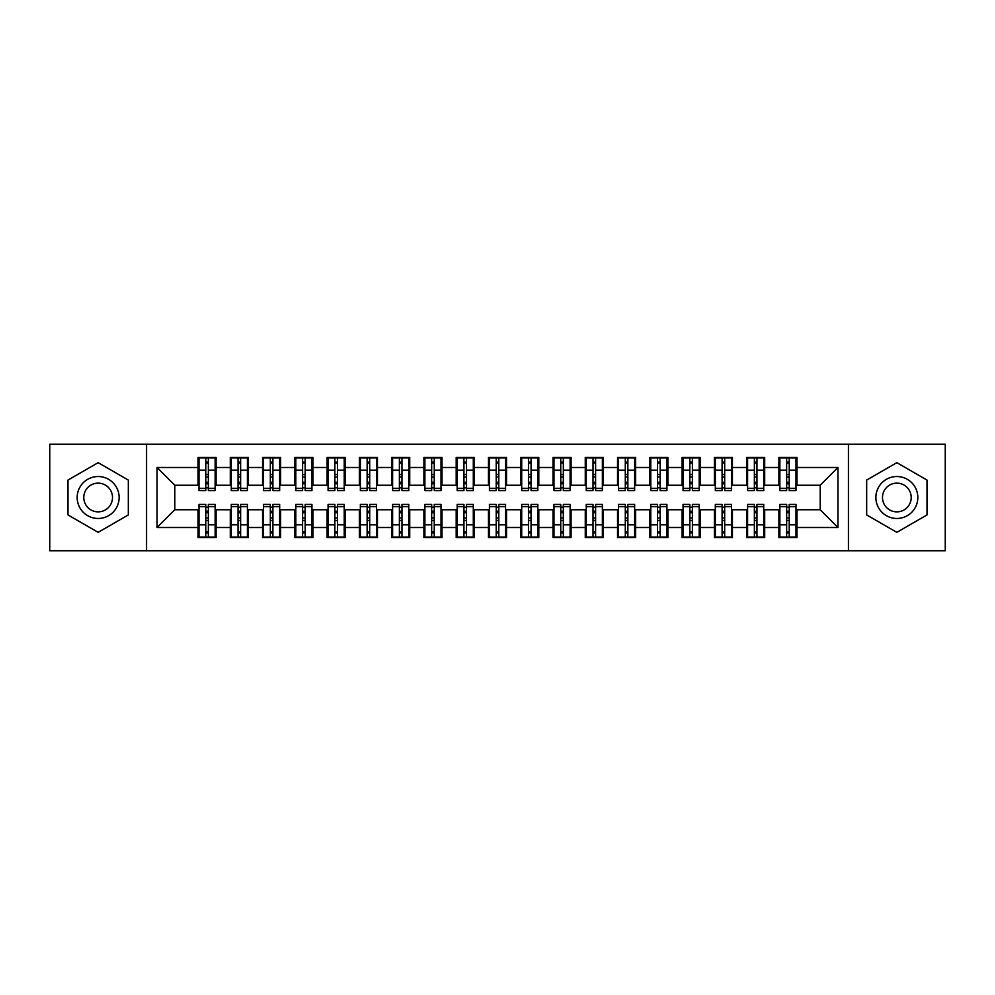 <?xml version="1.0" encoding="UTF-8"?>
<svg xmlns="http://www.w3.org/2000/svg" width="995" height="995" viewBox="0 0 995 995"><rect width="100%" height="100%" fill="white"/><g stroke="black" fill="none" stroke-linecap="round" stroke-linejoin="round"><path stroke-width="1.49" d="M848.436 550.745L945.25 550.745L945.25 444.255L848.436 444.255L848.436 550.745L146.564 550.745L146.564 444.255L49.75 444.255L49.75 550.745L146.564 550.745M786.647 477.003L789.222 477.003L786.647 477.003M789.222 517.997L786.647 517.997L789.222 517.997M754.372 477.003L756.959 477.003L754.372 477.003M756.959 517.997L754.372 517.997L756.959 517.997M722.096 477.003L724.683 477.003L722.096 477.003M724.683 517.997L722.096 517.997L724.683 517.997M689.833 477.003L692.408 477.003L689.833 477.003M692.408 517.997L689.833 517.997L692.408 517.997M657.558 477.003L660.145 477.003L657.558 477.003M660.145 517.997L657.558 517.997L660.145 517.997M625.295 477.003L627.87 477.003L625.295 477.003M627.87 517.997L625.295 517.997L627.87 517.997M593.02 477.003L595.607 477.003L593.02 477.003M595.607 517.997L593.02 517.997L595.607 517.997M560.745 477.003L563.332 477.003L560.745 477.003M563.332 517.997L560.745 517.997L563.332 517.997M528.482 477.003L531.056 477.003L528.482 477.003M531.056 517.997L528.482 517.997L531.056 517.997M496.206 477.003L498.793 477.003L496.206 477.003M498.793 517.997L496.206 517.997L498.793 517.997M463.944 477.003L466.518 477.003L463.944 477.003M466.518 517.997L463.944 517.997L466.518 517.997M431.668 477.003L434.255 477.003L431.668 477.003M434.255 517.997L431.668 517.997L434.255 517.997M399.393 477.003L401.98 477.003L399.393 477.003M401.98 517.997L399.393 517.997L401.98 517.997M367.13 477.003L369.705 477.003L367.13 477.003M369.705 517.997L367.13 517.997L369.705 517.997M334.855 477.003L337.442 477.003L334.855 477.003M337.442 517.997L334.855 517.997L337.442 517.997M302.592 477.003L305.166 477.003L302.592 477.003M305.166 517.997L302.592 517.997L305.166 517.997M270.317 477.003L272.904 477.003L270.317 477.003M272.904 517.997L270.317 517.997L272.904 517.997M238.041 477.003L240.628 477.003L238.041 477.003M240.628 517.997L238.041 517.997L240.628 517.997M848.436 444.255L146.564 444.255M199 485.237L174.797 485.237L157.048 467.488L157.048 527.512L198.03 527.512L198.03 537.511L216.102 537.511L216.102 527.512L230.305 527.512L230.305 537.511L248.377 537.511L248.377 527.512L262.568 527.512L262.568 537.511L280.64 537.511L280.64 527.512L294.843 527.512L294.843 537.511L312.915 537.511L312.915 527.512L327.119 527.512L327.119 537.511L345.19 537.511L345.19 527.512L359.382 527.512L359.382 537.511L377.453 537.511L377.453 527.512L391.657 527.512L391.657 537.511L409.729 537.511L409.729 527.512L423.92 527.512L423.92 537.511L441.991 537.511L441.991 527.512L456.195 527.512L456.195 537.511L474.267 537.511L474.267 527.512L488.47 527.512L488.47 537.511L506.53 537.511L506.53 527.512L520.733 527.512L520.733 537.511L538.805 537.511L538.805 527.512L553.009 527.512L553.009 537.511L571.08 537.511L571.08 527.512L585.271 527.512L585.271 537.511L603.343 537.511L603.343 527.512L617.547 527.512L617.547 537.511L635.618 537.511L635.618 527.512L649.81 527.512L649.81 537.511L667.881 537.511L667.881 527.512L682.085 527.512L682.085 537.511L700.157 537.511L700.157 527.512L714.36 527.512L714.36 537.511L732.432 537.511L732.432 527.512L746.623 527.512L746.623 537.511L764.695 537.511L764.695 527.512L778.898 527.512L778.898 537.511L796.97 537.511L796.97 509.763L820.203 509.763L820.203 485.237L796 485.237M157.048 467.488L198.03 467.488L198.03 485.237M820.203 485.237L837.952 467.488L796.97 467.488L796.97 457.489L778.898 457.489L778.898 467.488L764.695 467.488L764.695 457.489L746.623 457.489L746.623 467.488L732.432 467.488L732.432 457.489L714.36 457.489L714.36 467.488L700.157 467.488L700.157 457.489L682.085 457.489L682.085 467.488L667.881 467.488L667.881 457.489L649.81 457.489L649.81 467.488L635.618 467.488L635.618 457.489L617.547 457.489L617.547 467.488L603.343 467.488L603.343 457.489L585.271 457.489L585.271 467.488L571.08 467.488L571.08 457.489L553.009 457.489L553.009 467.488L538.805 467.488L538.805 457.489L520.733 457.489L520.733 467.488L506.53 467.488L506.53 457.489L488.47 457.489L488.47 467.488L474.267 467.488L474.267 457.489L456.195 457.489L456.195 467.488L441.991 467.488L441.991 457.489L423.92 457.489L423.92 467.488L409.729 467.488L409.729 457.489L391.657 457.489L391.657 467.488L377.453 467.488L377.453 457.489L359.382 457.489L359.382 467.488L345.19 467.488L345.19 457.489L327.119 457.489L327.119 467.488L312.915 467.488L312.915 457.489L294.843 457.489L294.843 467.488L280.64 467.488L280.64 457.489L262.568 457.489L262.568 467.488L248.377 467.488L248.377 457.489L230.305 457.489L230.305 467.488L216.102 467.488L216.102 457.489L198.03 457.489L198.03 467.488M837.952 467.488L837.952 527.512L796.97 527.512M764.695 527.512L764.695 509.763L779.869 509.763M778.898 527.512L778.898 509.763M796.97 467.488L796.97 485.237M732.432 527.512L732.432 509.763L747.593 509.763M746.623 527.512L746.623 509.763M778.898 467.488L778.898 485.237L763.725 485.237M764.695 467.488L764.695 485.237M700.157 527.512L700.157 509.763L715.33 509.763M714.36 527.512L714.36 509.763M746.623 467.488L746.623 485.237L731.462 485.237M732.432 467.488L732.432 485.237M667.881 527.512L667.881 509.763L683.055 509.763M682.085 527.512L682.085 509.763M714.36 467.488L714.36 485.237L699.186 485.237M700.157 467.488L700.157 485.237M635.618 527.512L635.618 509.763L650.78 509.763M649.81 527.512L649.81 509.763M682.085 467.488L682.085 485.237L666.924 485.237M667.881 467.488L667.881 485.237M603.343 527.512L603.343 509.763L618.517 509.763M617.547 527.512L617.547 509.763M649.81 467.488L649.81 485.237L634.648 485.237M635.618 467.488L635.618 485.237M571.08 527.512L571.08 509.763L586.242 509.763M585.271 527.512L585.271 509.763M617.547 467.488L617.547 485.237L602.373 485.237M603.343 467.488L603.343 485.237M538.805 527.512L538.805 509.763L553.979 509.763M553.009 527.512L553.009 509.763M585.271 467.488L585.271 485.237L570.11 485.237M571.08 467.488L571.08 485.237M506.53 527.512L506.53 509.763L521.703 509.763M520.733 527.512L520.733 509.763M553.009 467.488L553.009 485.237L537.835 485.237M538.805 467.488L538.805 485.237M474.267 527.512L474.267 509.763L489.428 509.763M488.47 527.512L488.47 509.763M520.733 467.488L520.733 485.237L505.572 485.237M506.53 467.488L506.53 485.237M441.991 527.512L441.991 509.763L457.165 509.763M456.195 527.512L456.195 509.763M488.47 467.488L488.47 485.237L473.297 485.237M474.267 467.488L474.267 485.237M409.729 527.512L409.729 509.763L424.89 509.763M423.92 527.512L423.92 509.763M456.195 467.488L456.195 485.237L441.021 485.237M441.991 467.488L441.991 485.237M377.453 527.512L377.453 509.763L392.627 509.763M391.657 527.512L391.657 509.763M423.92 467.488L423.92 485.237L408.758 485.237M409.729 467.488L409.729 485.237M345.19 527.512L345.19 509.763L360.352 509.763M359.382 527.512L359.382 509.763M391.657 467.488L391.657 485.237L376.483 485.237M377.453 467.488L377.453 485.237M312.915 527.512L312.915 509.763L328.076 509.763M327.119 527.512L327.119 509.763M359.382 467.488L359.382 485.237L344.22 485.237M345.19 467.488L345.19 485.237M280.64 527.512L280.64 509.763L295.813 509.763M294.843 527.512L294.843 509.763M327.119 467.488L327.119 485.237L311.945 485.237M312.915 467.488L312.915 485.237M248.377 527.512L248.377 509.763L263.538 509.763M262.568 527.512L262.568 509.763M294.843 467.488L294.843 485.237L279.67 485.237M280.64 467.488L280.64 485.237M216.102 527.512L216.102 509.763L231.275 509.763M230.305 527.512L230.305 509.763M262.568 467.488L262.568 485.237L247.407 485.237M248.377 467.488L248.377 485.237M205.778 477.003L208.353 477.003L205.778 477.003M208.353 517.997L205.778 517.997L208.353 517.997M157.048 527.512L174.797 509.763L199 509.763M198.03 527.512L198.03 509.763M230.305 467.488L230.305 485.237L215.131 485.237M216.102 467.488L216.102 485.237M128.33 480.075L98.157 462.663L67.983 480.075L67.983 514.925L98.157 532.337L128.33 514.925L128.33 480.075L128.33 514.925L98.157 532.337L67.983 514.925L67.983 480.075L98.157 462.663L128.33 480.075M866.67 480.075L866.67 514.925L896.843 532.337L927.017 514.925L927.017 480.075L896.843 462.663L866.67 480.075L896.843 462.663L927.017 480.075L927.017 514.925L896.843 532.337L866.67 514.925L866.67 480.075M174.797 485.237L174.797 509.763M779.869 485.237L778.898 485.237M747.593 485.237L746.623 485.237M715.33 485.237L714.36 485.237M683.055 485.237L682.085 485.237M650.78 485.237L649.81 485.237M618.517 485.237L617.547 485.237M586.242 485.237L585.271 485.237M553.979 485.237L553.009 485.237M521.703 485.237L520.733 485.237M489.428 485.237L488.47 485.237M457.165 485.237L456.195 485.237M424.89 485.237L423.92 485.237M392.627 485.237L391.657 485.237M360.352 485.237L359.382 485.237M328.076 485.237L327.119 485.237M295.813 485.237L294.843 485.237M263.538 485.237L262.568 485.237M231.275 485.237L230.305 485.237M215.131 509.763L216.102 509.763M247.407 509.763L248.377 509.763M279.67 509.763L280.64 509.763M311.945 509.763L312.915 509.763M344.22 509.763L345.19 509.763M376.483 509.763L377.453 509.763M408.758 509.763L409.729 509.763M441.021 509.763L441.991 509.763M473.297 509.763L474.267 509.763M505.572 509.763L506.53 509.763M537.835 509.763L538.805 509.763M570.11 509.763L571.08 509.763M602.373 509.763L603.343 509.763M634.648 509.763L635.618 509.763M666.924 509.763L667.881 509.763M699.186 509.763L700.157 509.763M731.462 509.763L732.432 509.763M763.725 509.763L764.695 509.763M796 509.763L796.97 509.763M837.952 527.512L820.203 509.763M199 457.812L215.131 457.812L199 457.812L199 490.56L205.778 490.56L205.778 457.936L215.131 457.974L215.131 490.56L208.353 490.56L208.353 457.974M205.778 462.128L208.353 462.128M205.778 487.849L208.353 487.849M208.353 483.794L205.778 483.794M205.778 482.214L208.353 482.214M216.102 472.812L215.131 472.812M216.102 477.003L215.131 477.003M199 472.812L198.03 472.812M199 477.003L198.03 477.003M215.131 537.188L199 537.188L215.131 537.188L215.131 504.44L208.353 504.44L208.353 537.064L199 537.026L199 504.44L205.778 504.44L205.778 537.026M208.353 532.872L205.778 532.872M208.353 507.151L205.778 507.151M205.778 511.206L208.353 511.206M208.353 512.786L205.778 512.786M198.03 522.188L199 522.188M198.03 517.997L199 517.997M215.131 522.188L216.102 522.188M215.131 517.997L216.102 517.997M231.275 457.812L247.407 457.812L231.275 457.812L231.275 490.56L238.041 490.56L238.041 457.936L247.407 457.974L247.407 490.56L240.628 490.56L240.628 457.974M238.041 462.128L240.628 462.128M238.041 487.849L240.628 487.849M240.628 483.794L238.041 483.794M238.041 482.214L240.628 482.214M248.377 472.812L247.407 472.812M248.377 477.003L247.407 477.003M231.275 472.812L230.305 472.812M231.275 477.003L230.305 477.003M263.538 457.812L279.67 457.812L263.538 457.812L263.538 490.56L270.317 490.56L270.317 457.936L279.67 457.974L279.67 490.56L272.904 490.56L272.904 457.974M270.317 462.128L272.904 462.128M270.317 487.849L272.904 487.849M272.904 483.794L270.317 483.794M270.317 482.214L272.904 482.214M280.64 472.812L279.67 472.812M280.64 477.003L279.67 477.003M263.538 472.812L262.568 472.812M263.538 477.003L262.568 477.003M295.813 457.812L311.945 457.812L295.813 457.812L295.813 490.56L302.592 490.56L302.592 457.936L311.945 457.974L311.945 490.56L305.166 490.56L305.166 457.974M302.592 462.128L305.166 462.128M302.592 487.849L305.166 487.849M305.166 483.794L302.592 483.794M302.592 482.214L305.166 482.214M312.915 472.812L311.945 472.812M312.915 477.003L311.945 477.003M295.813 472.812L294.843 472.812M295.813 477.003L294.843 477.003M328.076 457.812L344.22 457.812L328.076 457.812L328.076 490.56L334.855 490.56L334.855 457.936L344.22 457.974L344.22 490.56L337.442 490.56L337.442 457.974M334.855 462.128L337.442 462.128M334.855 487.849L337.442 487.849M337.442 483.794L334.855 483.794M334.855 482.214L337.442 482.214M345.19 472.812L344.22 472.812M345.19 477.003L344.22 477.003M328.076 472.812L327.119 472.812M328.076 477.003L327.119 477.003M247.407 537.188L231.275 537.188L247.407 537.188L247.407 504.44L240.628 504.44L240.628 537.064L231.275 537.026L231.275 504.44L238.041 504.44L238.041 537.026M240.628 532.872L238.041 532.872M240.628 507.151L238.041 507.151M238.041 511.206L240.628 511.206M240.628 512.786L238.041 512.786M230.305 522.188L231.275 522.188M230.305 517.997L231.275 517.997M247.407 522.188L248.377 522.188M247.407 517.997L248.377 517.997M279.67 537.188L263.538 537.188L279.67 537.188L279.67 504.44L272.904 504.44L272.904 537.064L263.538 537.026L263.538 504.44L270.317 504.44L270.317 537.026M272.904 532.872L270.317 532.872M272.904 507.151L270.317 507.151M270.317 511.206L272.904 511.206M272.904 512.786L270.317 512.786M262.568 522.188L263.538 522.188M262.568 517.997L263.538 517.997M279.67 522.188L280.64 522.188M279.67 517.997L280.64 517.997M311.945 537.188L295.813 537.188L311.945 537.188L311.945 504.44L305.166 504.44L305.166 537.064L295.813 537.026L295.813 504.44L302.592 504.44L302.592 537.026M305.166 532.872L302.592 532.872M305.166 507.151L302.592 507.151M302.592 511.206L305.166 511.206M305.166 512.786L302.592 512.786M294.843 522.188L295.813 522.188M294.843 517.997L295.813 517.997M311.945 522.188L312.915 522.188M311.945 517.997L312.915 517.997M344.22 537.188L328.076 537.188L344.22 537.188L344.22 504.44L337.442 504.44L337.442 537.064L328.076 537.026L328.076 504.44L334.855 504.44L334.855 537.026M337.442 532.872L334.855 532.872M337.442 507.151L334.855 507.151M334.855 511.206L337.442 511.206M337.442 512.786L334.855 512.786M327.119 522.188L328.076 522.188M327.119 517.997L328.076 517.997M344.22 522.188L345.19 522.188M344.22 517.997L345.19 517.997M98.157 476.53A20.97 20.97 0 0 0 77.175 497.5A20.97 20.97 0 0 0 98.157 518.47A20.97 20.97 0 0 0 119.126 497.5A20.97 20.97 0 0 0 98.157 476.53M98.157 483.135A14.365 14.365 0 0 0 83.791 497.5A14.365 14.365 0 0 0 98.157 511.865A14.365 14.365 0 0 0 112.51 497.5A14.365 14.365 0 0 0 98.157 483.135M896.843 476.53A20.97 20.97 0 0 0 875.874 497.5A20.97 20.97 0 0 0 896.843 518.47A20.97 20.97 0 0 0 917.825 497.5A20.97 20.97 0 0 0 896.843 476.53M896.843 483.135A14.365 14.365 0 0 0 882.49 497.5A14.365 14.365 0 0 0 896.843 511.865A14.365 14.365 0 0 0 911.209 497.5A14.365 14.365 0 0 0 896.843 483.135M360.352 457.812L376.483 457.812L360.352 457.812L360.352 490.56L367.13 490.56L367.13 457.936L376.483 457.974L376.483 490.56L369.705 490.56L369.705 457.974M367.13 462.128L369.705 462.128M367.13 487.849L369.705 487.849M369.705 483.794L367.13 483.794M367.13 482.214L369.705 482.214M377.453 472.812L376.483 472.812M377.453 477.003L376.483 477.003M360.352 472.812L359.382 472.812M360.352 477.003L359.382 477.003M376.483 537.188L360.352 537.188L376.483 537.188L376.483 504.44L369.705 504.44L369.705 537.064L360.352 537.026L360.352 504.44L367.13 504.44L367.13 537.026M369.705 532.872L367.13 532.872M369.705 507.151L367.13 507.151M367.13 511.206L369.705 511.206M369.705 512.786L367.13 512.786M359.382 522.188L360.352 522.188M359.382 517.997L360.352 517.997M376.483 522.188L377.453 522.188M376.483 517.997L377.453 517.997M392.627 457.812L408.758 457.812L392.627 457.812L392.627 490.56L399.393 490.56L399.393 457.936L408.758 457.974L408.758 490.56L401.98 490.56L401.98 457.974M399.393 462.128L401.98 462.128M399.393 487.849L401.98 487.849M401.98 483.794L399.393 483.794M399.393 482.214L401.98 482.214M409.729 472.812L408.758 472.812M409.729 477.003L408.758 477.003M392.627 472.812L391.657 472.812M392.627 477.003L391.657 477.003M424.89 457.812L441.021 457.812L424.89 457.812L424.89 490.56L431.668 490.56L431.668 457.936L441.021 457.974L441.021 490.56L434.255 490.56L434.255 457.974M431.668 462.128L434.255 462.128M431.668 487.849L434.255 487.849M434.255 483.794L431.668 483.794M431.668 482.214L434.255 482.214M441.991 472.812L441.021 472.812M441.991 477.003L441.021 477.003M424.89 472.812L423.92 472.812M424.89 477.003L423.92 477.003M457.165 457.812L473.297 457.812L457.165 457.812L457.165 490.56L463.944 490.56L463.944 457.936L473.297 457.974L473.297 490.56L466.518 490.56L466.518 457.974M463.944 462.128L466.518 462.128M463.944 487.849L466.518 487.849M466.518 483.794L463.944 483.794M463.944 482.214L466.518 482.214M474.267 472.812L473.297 472.812M474.267 477.003L473.297 477.003M457.165 472.812L456.195 472.812M457.165 477.003L456.195 477.003M408.758 537.188L392.627 537.188L408.758 537.188L408.758 504.44L401.98 504.44L401.98 537.064L392.627 537.026L392.627 504.44L399.393 504.44L399.393 537.026M401.98 532.872L399.393 532.872M401.98 507.151L399.393 507.151M399.393 511.206L401.98 511.206M401.98 512.786L399.393 512.786M391.657 522.188L392.627 522.188M391.657 517.997L392.627 517.997M408.758 522.188L409.729 522.188M408.758 517.997L409.729 517.997M441.021 537.188L424.89 537.188L441.021 537.188L441.021 504.44L434.255 504.44L434.255 537.064L424.89 537.026L424.89 504.44L431.668 504.44L431.668 537.026M434.255 532.872L431.668 532.872M434.255 507.151L431.668 507.151M431.668 511.206L434.255 511.206M434.255 512.786L431.668 512.786M423.92 522.188L424.89 522.188M423.92 517.997L424.89 517.997M441.021 522.188L441.991 522.188M441.021 517.997L441.991 517.997M473.297 537.188L457.165 537.188L473.297 537.188L473.297 504.44L466.518 504.44L466.518 537.064L457.165 537.026L457.165 504.44L463.944 504.44L463.944 537.026M466.518 532.872L463.944 532.872M466.518 507.151L463.944 507.151M463.944 511.206L466.518 511.206M466.518 512.786L463.944 512.786M456.195 522.188L457.165 522.188M456.195 517.997L457.165 517.997M473.297 522.188L474.267 522.188M473.297 517.997L474.267 517.997M489.428 457.812L505.572 457.812L489.428 457.812L489.428 490.56L496.206 490.56L496.206 457.936L505.572 457.974L505.572 490.56L498.793 490.56L498.793 457.974M496.206 462.128L498.793 462.128M496.206 487.849L498.793 487.849M498.793 483.794L496.206 483.794M496.206 482.214L498.793 482.214M506.53 472.812L505.572 472.812M506.53 477.003L505.572 477.003M489.428 472.812L488.47 472.812M489.428 477.003L488.47 477.003M505.572 537.188L489.428 537.188L505.572 537.188L505.572 504.44L498.793 504.44L498.793 537.064L489.428 537.026L489.428 504.44L496.206 504.44L496.206 537.026M498.793 532.872L496.206 532.872M498.793 507.151L496.206 507.151M496.206 511.206L498.793 511.206M498.793 512.786L496.206 512.786M488.47 522.188L489.428 522.188M488.47 517.997L489.428 517.997M505.572 522.188L506.53 522.188M505.572 517.997L506.53 517.997M521.703 457.812L537.835 457.812L521.703 457.812L521.703 490.56L528.482 490.56L528.482 457.936L537.835 457.974L537.835 490.56L531.056 490.56L531.056 457.974M528.482 462.128L531.056 462.128M528.482 487.849L531.056 487.849M531.056 483.794L528.482 483.794M528.482 482.214L531.056 482.214M538.805 472.812L537.835 472.812M538.805 477.003L537.835 477.003M521.703 472.812L520.733 472.812M521.703 477.003L520.733 477.003M537.835 537.188L521.703 537.188L537.835 537.188L537.835 504.44L531.056 504.44L531.056 537.064L521.703 537.026L521.703 504.44L528.482 504.44L528.482 537.026M531.056 532.872L528.482 532.872M531.056 507.151L528.482 507.151M528.482 511.206L531.056 511.206M531.056 512.786L528.482 512.786M520.733 522.188L521.703 522.188M520.733 517.997L521.703 517.997M537.835 522.188L538.805 522.188M537.835 517.997L538.805 517.997M553.979 457.812L570.11 457.812L553.979 457.812L553.979 490.56L560.745 490.56L560.745 457.936L570.11 457.974L570.11 490.56L563.332 490.56L563.332 457.974M560.745 462.128L563.332 462.128M560.745 487.849L563.332 487.849M563.332 483.794L560.745 483.794M560.745 482.214L563.332 482.214M571.08 472.812L570.11 472.812M571.08 477.003L570.11 477.003M553.979 472.812L553.009 472.812M553.979 477.003L553.009 477.003M570.11 537.188L553.979 537.188L570.11 537.188L570.11 504.44L563.332 504.44L563.332 537.064L553.979 537.026L553.979 504.44L560.745 504.44L560.745 537.026M563.332 532.872L560.745 532.872M563.332 507.151L560.745 507.151M560.745 511.206L563.332 511.206M563.332 512.786L560.745 512.786M553.009 522.188L553.979 522.188M553.009 517.997L553.979 517.997M570.11 522.188L571.08 522.188M570.11 517.997L571.08 517.997M586.242 457.812L602.373 457.812L586.242 457.812L586.242 490.56L593.02 490.56L593.02 457.936L602.373 457.974L602.373 490.56L595.607 490.56L595.607 457.974M593.02 462.128L595.607 462.128M593.02 487.849L595.607 487.849M595.607 483.794L593.02 483.794M593.02 482.214L595.607 482.214M603.343 472.812L602.373 472.812M603.343 477.003L602.373 477.003M586.242 472.812L585.271 472.812M586.242 477.003L585.271 477.003M602.373 537.188L586.242 537.188L602.373 537.188L602.373 504.44L595.607 504.44L595.607 537.064L586.242 537.026L586.242 504.44L593.02 504.44L593.02 537.026M595.607 532.872L593.02 532.872M595.607 507.151L593.02 507.151M593.02 511.206L595.607 511.206M595.607 512.786L593.02 512.786M585.271 522.188L586.242 522.188M585.271 517.997L586.242 517.997M602.373 522.188L603.343 522.188M602.373 517.997L603.343 517.997M618.517 457.812L634.648 457.812L618.517 457.812L618.517 490.56L625.295 490.56L625.295 457.936L634.648 457.974L634.648 490.56L627.87 490.56L627.87 457.974M625.295 462.128L627.87 462.128M625.295 487.849L627.87 487.849M627.87 483.794L625.295 483.794M625.295 482.214L627.87 482.214M635.618 472.812L634.648 472.812M635.618 477.003L634.648 477.003M618.517 472.812L617.547 472.812M618.517 477.003L617.547 477.003M634.648 537.188L618.517 537.188L634.648 537.188L634.648 504.44L627.87 504.44L627.87 537.064L618.517 537.026L618.517 504.44L625.295 504.44L625.295 537.026M627.87 532.872L625.295 532.872M627.87 507.151L625.295 507.151M625.295 511.206L627.87 511.206M627.87 512.786L625.295 512.786M617.547 522.188L618.517 522.188M617.547 517.997L618.517 517.997M634.648 522.188L635.618 522.188M634.648 517.997L635.618 517.997M650.78 457.812L666.924 457.812L650.78 457.812L650.78 490.56L657.558 490.56L657.558 457.936L666.924 457.974L666.924 490.56L660.145 490.56L660.145 457.974M657.558 462.128L660.145 462.128M657.558 487.849L660.145 487.849M660.145 483.794L657.558 483.794M657.558 482.214L660.145 482.214M667.881 472.812L666.924 472.812M667.881 477.003L666.924 477.003M650.78 472.812L649.81 472.812M650.78 477.003L649.81 477.003M666.924 537.188L650.78 537.188L666.924 537.188L666.924 504.44L660.145 504.44L660.145 537.064L650.78 537.026L650.78 504.44L657.558 504.44L657.558 537.026M660.145 532.872L657.558 532.872M660.145 507.151L657.558 507.151M657.558 511.206L660.145 511.206M660.145 512.786L657.558 512.786M649.81 522.188L650.78 522.188M649.81 517.997L650.78 517.997M666.924 522.188L667.881 522.188M666.924 517.997L667.881 517.997M683.055 457.812L699.186 457.812L683.055 457.812L683.055 490.56L689.833 490.56L689.833 457.936L699.186 457.974L699.186 490.56L692.408 490.56L692.408 457.974M689.833 462.128L692.408 462.128M689.833 487.849L692.408 487.849M692.408 483.794L689.833 483.794M689.833 482.214L692.408 482.214M700.157 472.812L699.186 472.812M700.157 477.003L699.186 477.003M683.055 472.812L682.085 472.812M683.055 477.003L682.085 477.003M699.186 537.188L683.055 537.188L699.186 537.188L699.186 504.44L692.408 504.44L692.408 537.064L683.055 537.026L683.055 504.44L689.833 504.44L689.833 537.026M692.408 532.872L689.833 532.872M692.408 507.151L689.833 507.151M689.833 511.206L692.408 511.206M692.408 512.786L689.833 512.786M682.085 522.188L683.055 522.188M682.085 517.997L683.055 517.997M699.186 522.188L700.157 522.188M699.186 517.997L700.157 517.997M715.33 457.812L731.462 457.812L715.33 457.812L715.33 490.56L722.096 490.56L722.096 457.936L731.462 457.974L731.462 490.56L724.683 490.56L724.683 457.974M722.096 462.128L724.683 462.128M722.096 487.849L724.683 487.849M724.683 483.794L722.096 483.794M722.096 482.214L724.683 482.214M732.432 472.812L731.462 472.812M732.432 477.003L731.462 477.003M715.33 472.812L714.36 472.812M715.33 477.003L714.36 477.003M731.462 537.188L715.33 537.188L731.462 537.188L731.462 504.44L724.683 504.44L724.683 537.064L715.33 537.026L715.33 504.44L722.096 504.44L722.096 537.026M724.683 532.872L722.096 532.872M724.683 507.151L722.096 507.151M722.096 511.206L724.683 511.206M724.683 512.786L722.096 512.786M714.36 522.188L715.33 522.188M714.36 517.997L715.33 517.997M731.462 522.188L732.432 522.188M731.462 517.997L732.432 517.997M747.593 457.812L763.725 457.812L747.593 457.812L747.593 490.56L754.372 490.56L754.372 457.936L763.725 457.974L763.725 490.56L756.959 490.56L756.959 457.974M754.372 462.128L756.959 462.128M754.372 487.849L756.959 487.849M756.959 483.794L754.372 483.794M754.372 482.214L756.959 482.214M764.695 472.812L763.725 472.812M764.695 477.003L763.725 477.003M747.593 472.812L746.623 472.812M747.593 477.003L746.623 477.003M763.725 537.188L747.593 537.188L763.725 537.188L763.725 504.44L756.959 504.44L756.959 537.064L747.593 537.026L747.593 504.44L754.372 504.44L754.372 537.026M756.959 532.872L754.372 532.872M756.959 507.151L754.372 507.151M754.372 511.206L756.959 511.206M756.959 512.786L754.372 512.786M746.623 522.188L747.593 522.188M746.623 517.997L747.593 517.997M763.725 522.188L764.695 522.188M763.725 517.997L764.695 517.997M779.869 457.812L796 457.812L779.869 457.812L779.869 490.56L786.647 490.56L786.647 457.936L796 457.974L796 490.56L789.222 490.56L789.222 457.974M786.647 462.128L789.222 462.128M786.647 487.849L789.222 487.849M789.222 483.794L786.647 483.794M786.647 482.214L789.222 482.214M796.97 472.812L796 472.812M796.97 477.003L796 477.003M779.869 472.812L778.898 472.812M779.869 477.003L778.898 477.003M796 537.188L779.869 537.188L796 537.188L796 504.44L789.222 504.44L789.222 537.064L779.869 537.026L779.869 504.44L786.647 504.44L786.647 537.026M789.222 532.872L786.647 532.872M789.222 507.151L786.647 507.151M786.647 511.206L789.222 511.206M789.222 512.786L786.647 512.786M778.898 522.188L779.869 522.188M778.898 517.997L779.869 517.997M796 522.188L796.97 522.188M796 517.997L796.97 517.997M199 457.974L205.778 457.974M208.353 488.346L215.131 488.346M208.353 470.175L215.131 470.175M199 488.346L205.778 488.346M199 470.175L205.778 470.175M205.778 474.553L208.353 474.553M205.778 462.974L208.353 462.974M215.131 537.026L208.353 537.026M205.778 506.654L199 506.654M205.778 524.825L199 524.825M215.131 506.654L208.353 506.654M215.131 524.825L208.353 524.825M208.353 520.447L205.778 520.447M208.353 532.026L205.778 532.026M231.275 457.974L238.041 457.974M240.628 488.346L247.407 488.346M240.628 470.175L247.407 470.175M231.275 488.346L238.041 488.346M231.275 470.175L238.041 470.175M238.041 474.553L240.628 474.553M238.041 462.974L240.628 462.974M263.538 457.974L270.317 457.974M272.904 488.346L279.67 488.346M272.904 470.175L279.67 470.175M263.538 488.346L270.317 488.346M263.538 470.175L270.317 470.175M270.317 474.553L272.904 474.553M270.317 462.974L272.904 462.974M295.813 457.974L302.592 457.974M305.166 488.346L311.945 488.346M305.166 470.175L311.945 470.175M295.813 488.346L302.592 488.346M295.813 470.175L302.592 470.175M302.592 474.553L305.166 474.553M302.592 462.974L305.166 462.974M328.076 457.974L334.855 457.974M337.442 488.346L344.22 488.346M337.442 470.175L344.22 470.175M328.076 488.346L334.855 488.346M328.076 470.175L334.855 470.175M334.855 474.553L337.442 474.553M334.855 462.974L337.442 462.974M247.407 537.026L240.628 537.026M238.041 506.654L231.275 506.654M238.041 524.825L231.275 524.825M247.407 506.654L240.628 506.654M247.407 524.825L240.628 524.825M240.628 520.447L238.041 520.447M240.628 532.026L238.041 532.026M279.67 537.026L272.904 537.026M270.317 506.654L263.538 506.654M270.317 524.825L263.538 524.825M279.67 506.654L272.904 506.654M279.67 524.825L272.904 524.825M272.904 520.447L270.317 520.447M272.904 532.026L270.317 532.026M311.945 537.026L305.166 537.026M302.592 506.654L295.813 506.654M302.592 524.825L295.813 524.825M311.945 506.654L305.166 506.654M311.945 524.825L305.166 524.825M305.166 520.447L302.592 520.447M305.166 532.026L302.592 532.026M344.22 537.026L337.442 537.026M334.855 506.654L328.076 506.654M334.855 524.825L328.076 524.825M344.22 506.654L337.442 506.654M344.22 524.825L337.442 524.825M337.442 520.447L334.855 520.447M337.442 532.026L334.855 532.026M360.352 457.974L367.13 457.974M369.705 488.346L376.483 488.346M369.705 470.175L376.483 470.175M360.352 488.346L367.13 488.346M360.352 470.175L367.13 470.175M367.13 474.553L369.705 474.553M367.13 462.974L369.705 462.974M376.483 537.026L369.705 537.026M367.13 506.654L360.352 506.654M367.13 524.825L360.352 524.825M376.483 506.654L369.705 506.654M376.483 524.825L369.705 524.825M369.705 520.447L367.13 520.447M369.705 532.026L367.13 532.026M392.627 457.974L399.393 457.974M401.98 488.346L408.758 488.346M401.98 470.175L408.758 470.175M392.627 488.346L399.393 488.346M392.627 470.175L399.393 470.175M399.393 474.553L401.98 474.553M399.393 462.974L401.98 462.974M424.89 457.974L431.668 457.974M434.255 488.346L441.021 488.346M434.255 470.175L441.021 470.175M424.89 488.346L431.668 488.346M424.89 470.175L431.668 470.175M431.668 474.553L434.255 474.553M431.668 462.974L434.255 462.974M457.165 457.974L463.944 457.974M466.518 488.346L473.297 488.346M466.518 470.175L473.297 470.175M457.165 488.346L463.944 488.346M457.165 470.175L463.944 470.175M463.944 474.553L466.518 474.553M463.944 462.974L466.518 462.974M408.758 537.026L401.98 537.026M399.393 506.654L392.627 506.654M399.393 524.825L392.627 524.825M408.758 506.654L401.98 506.654M408.758 524.825L401.98 524.825M401.98 520.447L399.393 520.447M401.98 532.026L399.393 532.026M441.021 537.026L434.255 537.026M431.668 506.654L424.89 506.654M431.668 524.825L424.89 524.825M441.021 506.654L434.255 506.654M441.021 524.825L434.255 524.825M434.255 520.447L431.668 520.447M434.255 532.026L431.668 532.026M473.297 537.026L466.518 537.026M463.944 506.654L457.165 506.654M463.944 524.825L457.165 524.825M473.297 506.654L466.518 506.654M473.297 524.825L466.518 524.825M466.518 520.447L463.944 520.447M466.518 532.026L463.944 532.026M489.428 457.974L496.206 457.974M498.793 488.346L505.572 488.346M498.793 470.175L505.572 470.175M489.428 488.346L496.206 488.346M489.428 470.175L496.206 470.175M496.206 474.553L498.793 474.553M496.206 462.974L498.793 462.974M505.572 537.026L498.793 537.026M496.206 506.654L489.428 506.654M496.206 524.825L489.428 524.825M505.572 506.654L498.793 506.654M505.572 524.825L498.793 524.825M498.793 520.447L496.206 520.447M498.793 532.026L496.206 532.026M521.703 457.974L528.482 457.974M531.056 488.346L537.835 488.346M531.056 470.175L537.835 470.175M521.703 488.346L528.482 488.346M521.703 470.175L528.482 470.175M528.482 474.553L531.056 474.553M528.482 462.974L531.056 462.974M537.835 537.026L531.056 537.026M528.482 506.654L521.703 506.654M528.482 524.825L521.703 524.825M537.835 506.654L531.056 506.654M537.835 524.825L531.056 524.825M531.056 520.447L528.482 520.447M531.056 532.026L528.482 532.026M553.979 457.974L560.745 457.974M563.332 488.346L570.11 488.346M563.332 470.175L570.11 470.175M553.979 488.346L560.745 488.346M553.979 470.175L560.745 470.175M560.745 474.553L563.332 474.553M560.745 462.974L563.332 462.974M570.11 537.026L563.332 537.026M560.745 506.654L553.979 506.654M560.745 524.825L553.979 524.825M570.11 506.654L563.332 506.654M570.11 524.825L563.332 524.825M563.332 520.447L560.745 520.447M563.332 532.026L560.745 532.026M586.242 457.974L593.02 457.974M595.607 488.346L602.373 488.346M595.607 470.175L602.373 470.175M586.242 488.346L593.02 488.346M586.242 470.175L593.02 470.175M593.02 474.553L595.607 474.553M593.02 462.974L595.607 462.974M602.373 537.026L595.607 537.026M593.02 506.654L586.242 506.654M593.02 524.825L586.242 524.825M602.373 506.654L595.607 506.654M602.373 524.825L595.607 524.825M595.607 520.447L593.02 520.447M595.607 532.026L593.02 532.026M618.517 457.974L625.295 457.974M627.87 488.346L634.648 488.346M627.87 470.175L634.648 470.175M618.517 488.346L625.295 488.346M618.517 470.175L625.295 470.175M625.295 474.553L627.87 474.553M625.295 462.974L627.87 462.974M634.648 537.026L627.87 537.026M625.295 506.654L618.517 506.654M625.295 524.825L618.517 524.825M634.648 506.654L627.87 506.654M634.648 524.825L627.87 524.825M627.87 520.447L625.295 520.447M627.87 532.026L625.295 532.026M650.78 457.974L657.558 457.974M660.145 488.346L666.924 488.346M660.145 470.175L666.924 470.175M650.78 488.346L657.558 488.346M650.78 470.175L657.558 470.175M657.558 474.553L660.145 474.553M657.558 462.974L660.145 462.974M666.924 537.026L660.145 537.026M657.558 506.654L650.78 506.654M657.558 524.825L650.78 524.825M666.924 506.654L660.145 506.654M666.924 524.825L660.145 524.825M660.145 520.447L657.558 520.447M660.145 532.026L657.558 532.026M683.055 457.974L689.833 457.974M692.408 488.346L699.186 488.346M692.408 470.175L699.186 470.175M683.055 488.346L689.833 488.346M683.055 470.175L689.833 470.175M689.833 474.553L692.408 474.553M689.833 462.974L692.408 462.974M699.186 537.026L692.408 537.026M689.833 506.654L683.055 506.654M689.833 524.825L683.055 524.825M699.186 506.654L692.408 506.654M699.186 524.825L692.408 524.825M692.408 520.447L689.833 520.447M692.408 532.026L689.833 532.026M715.33 457.974L722.096 457.974M724.683 488.346L731.462 488.346M724.683 470.175L731.462 470.175M715.33 488.346L722.096 488.346M715.33 470.175L722.096 470.175M722.096 474.553L724.683 474.553M722.096 462.974L724.683 462.974M731.462 537.026L724.683 537.026M722.096 506.654L715.33 506.654M722.096 524.825L715.33 524.825M731.462 506.654L724.683 506.654M731.462 524.825L724.683 524.825M724.683 520.447L722.096 520.447M724.683 532.026L722.096 532.026M747.593 457.974L754.372 457.974M756.959 488.346L763.725 488.346M756.959 470.175L763.725 470.175M747.593 488.346L754.372 488.346M747.593 470.175L754.372 470.175M754.372 474.553L756.959 474.553M754.372 462.974L756.959 462.974M763.725 537.026L756.959 537.026M754.372 506.654L747.593 506.654M754.372 524.825L747.593 524.825M763.725 506.654L756.959 506.654M763.725 524.825L756.959 524.825M756.959 520.447L754.372 520.447M756.959 532.026L754.372 532.026M779.869 457.974L786.647 457.974M789.222 488.346L796 488.346M789.222 470.175L796 470.175M779.869 488.346L786.647 488.346M779.869 470.175L786.647 470.175M786.647 474.553L789.222 474.553M786.647 462.974L789.222 462.974M796 537.026L789.222 537.026M786.647 506.654L779.869 506.654M786.647 524.825L779.869 524.825M796 506.654L789.222 506.654M796 524.825L789.222 524.825M789.222 520.447L786.647 520.447M789.222 532.026L786.647 532.026"/></g></svg>
